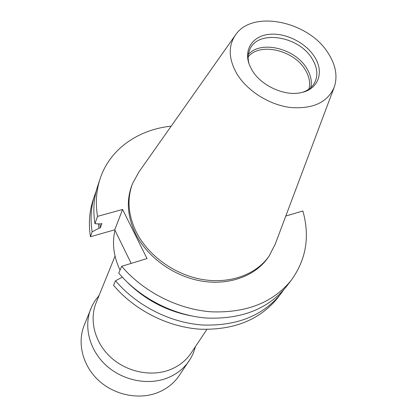 <?xml version="1.0" encoding="UTF-8"?>
<svg xmlns="http://www.w3.org/2000/svg" width="417" height="417" viewBox="0 0 417 417"><rect width="100%" height="100%" fill="white"/><g stroke="black" fill="none" stroke-linecap="round" stroke-linejoin="round"><path stroke-width="0.63" d="M99.084 295.45L94.977 300.756L92.199 305.614L84.166 325.375C77.077 342.972 82.576 365.469 98.355 380.2C114.107 394.941 138.355 400.012 157.199 392.809C166.513 389.17 173.832 383.447 179.154 375.654L190.976 357.895L193.431 352.865L195.505 346.491M90.828 308.695C83.577 326.693 89.347 349.821 105.736 365.031C122.098 380.257 147.206 385.584 166.628 378.271C176.229 374.575 183.756 368.737 189.198 360.762M115.04 256.095L96.15 302.69C89.082 319.99 94.623 342.3 110.437 357.02C126.231 371.75 150.495 376.984 169.26 369.994C178.617 366.428 185.919 360.757 191.168 352.985L206.889 329.43M120.044 270.143L119.94 269.935C113.622 256.408 111.97 243.205 114.983 230.314M248.151 56.905C259.582 42.117 293.672 49.983 305.135 69.629C309.273 76.353 310.545 82.842 308.955 89.092M248.355 54.507C260.625 39.975 294.996 48.32 306.667 68.237C310.769 74.872 312.156 81.32 310.821 87.575M249.095 64.02C247.604 58.568 247.886 53.631 249.945 49.201C258.154 29.409 298.874 36.039 312.072 58.661C317.546 67.627 318.291 75.831 314.314 83.275C311.812 87.471 307.887 90.479 302.544 92.308M314.371 56.571C324.53 71.755 318.635 89.311 301.105 92.647C284.576 96.515 260.927 85.673 251.983 70.061L249.627 65.396C243.278 50.139 252.269 36.253 268.605 34.392C284.863 32.37 305.317 42.294 314.371 56.571M236.621 73.382C228.427 58.531 228.12 45.625 235.709 34.653C252.869 9.31 309.211 21.533 328.419 53.532C335.758 65.156 337.739 76.269 334.351 86.866C327.71 102.42 312.974 109.285 290.143 107.466C268.887 104.735 246.775 90.609 236.621 73.382M333.928 87.992L275.246 244.101L269.158 255.991C256.424 274.464 230.028 284.258 202.188 279.458C174.363 274.647 147.91 255.433 136.161 231.81C128.087 214.838 126.867 198.789 132.512 183.657L138.918 171.945L235.016 35.633M269.158 255.991L268.074 257.555C255.355 276.007 229.022 285.791 201.26 281.016C173.519 276.231 147.149 257.07 135.442 233.499C127.399 216.564 126.189 200.546 131.824 185.44L132.512 183.657M283.69 289.878L277.837 297.728C260.052 319.703 234.177 330.191 200.202 329.201C167.915 327.095 134.608 310.248 113.575 285.337L115.519 280.766L122.29 277.159M285.791 216.037L302.862 210.966C310.024 236.423 306.208 259.447 291.405 280.052C273.276 302.445 246.655 313.042 211.539 311.827C178.153 309.477 143.573 291.978 121.681 266.301L147.029 258.561L122.593 209.47L97.515 216.371L94.967 223.72L100.45 223.939L101.894 223.538L100.356 227.818L98.923 228.224L92.147 231.847L90.447 236.736L114.738 229.814L131.167 263.403M90.447 236.736C88.435 223.741 89.327 211.476 93.116 199.952L96.317 190.694M281.094 293.479C263.226 315.56 237.169 326.073 202.923 325.031C170.371 322.867 136.76 305.864 115.519 280.766M92.147 231.847C90.103 218.774 90.984 206.446 94.795 194.864M190.501 315.726C166.117 310.868 145.064 299.724 127.341 282.293M98.923 228.224L98.402 223.861M100.356 227.818L99.898 223.919M291.405 280.052L286.51 286.427C268.506 308.674 242.152 319.229 207.447 318.098C174.457 315.841 140.336 298.572 118.751 273.171L121.681 266.301M94.967 223.72C92.871 210.517 93.747 198.085 97.583 186.42L100.106 178.794C109.76 149.187 138.194 129.505 171.199 126.153M97.515 216.371C95.373 203.058 96.238 190.533 100.106 178.794M114.738 229.814L122.593 209.47"/></g></svg>
